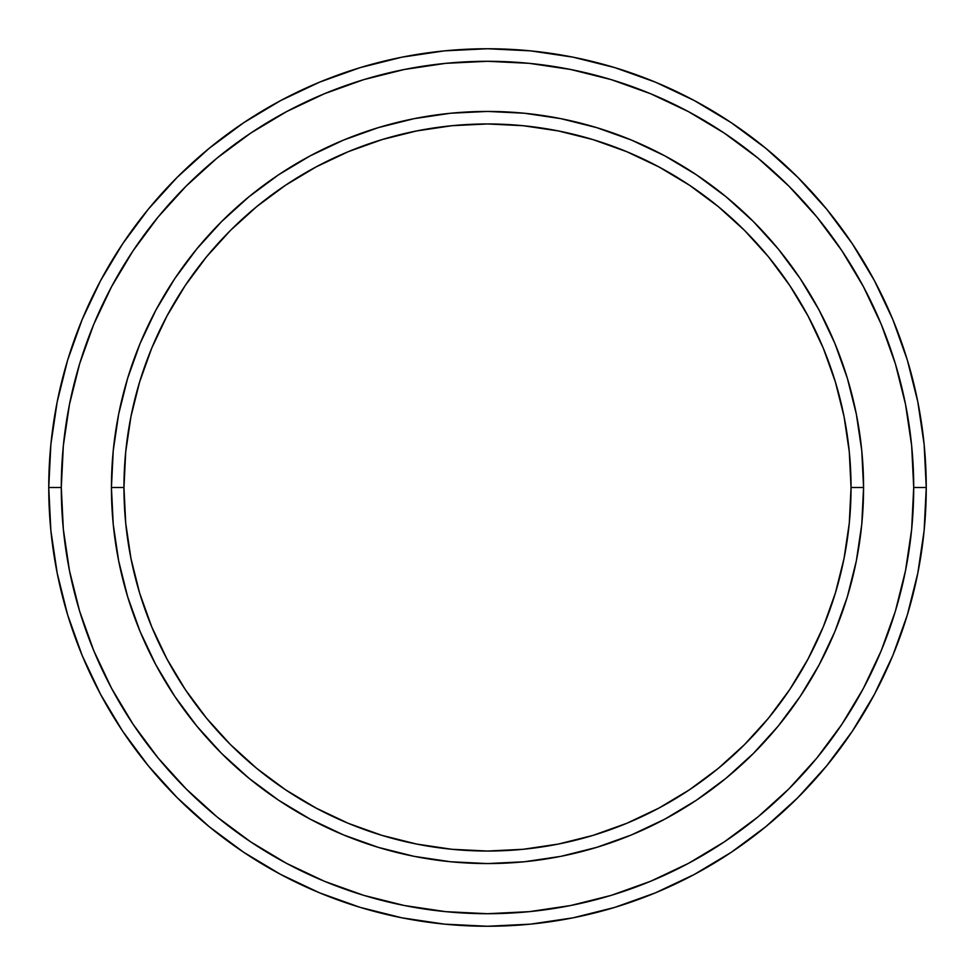 <?xml version="1.0" encoding="UTF-8"?>
<svg xmlns="http://www.w3.org/2000/svg" width="975" height="975" viewBox="0 0 975 975"><rect width="100%" height="100%" fill="white"/><g stroke="black" fill="none" stroke-linecap="round" stroke-linejoin="round"><path stroke-width="1.46" d="M111.43 487.5L123.959 487.5A363.541 363.541 0 0 1 487.5 123.959A363.541 363.541 0 0 1 851.041 487.5L863.57 487.5A376.07 376.07 0 0 0 487.5 111.43A376.07 376.07 0 0 0 111.43 487.5A376.07 376.07 0 0 1 487.5 111.43A376.07 376.07 0 0 1 863.57 487.5A376.07 376.07 0 0 1 487.5 863.57A376.07 376.07 0 0 1 111.43 487.5L113.234 450.633L118.657 414.131L127.627 378.337L140.059 343.578L155.829 310.221L174.805 278.57L196.792 248.918L221.581 221.581L248.918 196.792L278.57 174.805L310.221 155.829L343.578 140.059L378.337 127.627L414.131 118.657L450.633 113.234L487.5 111.43L524.367 113.234L560.869 118.657L596.663 127.627L631.422 140.059L664.779 155.829L696.43 174.805L726.082 196.792L753.419 221.581L778.208 248.918L800.195 278.57L819.171 310.221L834.941 343.578L847.372 378.337L856.342 414.131L861.766 450.633L863.57 487.5L861.766 524.367L856.342 560.869L847.372 596.663L834.941 631.422L819.171 664.779L800.195 696.43L778.208 726.082L753.419 753.419L726.082 778.208L696.43 800.195L664.779 819.171L631.422 834.941L596.663 847.372L560.869 856.342L524.367 861.766L487.5 863.57L450.633 861.766L414.131 856.342L378.337 847.372L343.578 834.941L310.221 819.171L278.57 800.195L248.918 778.208L221.581 753.419L196.792 726.082L174.805 696.43L155.829 664.779L140.059 631.422L127.627 596.663L118.657 560.869L113.234 524.367L111.43 487.5A376.07 376.07 0 0 0 487.5 863.57A376.07 376.07 0 0 0 863.57 487.5L851.041 487.5L849.286 451.864L844.045 416.581L835.38 381.968L823.363 348.38L808.104 316.132L789.774 285.529L768.519 256.876L744.559 230.441L718.124 206.481L689.471 185.226L658.868 166.896L626.62 151.637L593.032 139.62L558.419 130.955L523.136 125.714L487.5 123.959L451.864 125.714L416.581 130.955L381.968 139.62L348.38 151.637L316.132 166.896L285.529 185.226L256.876 206.481L230.441 230.441L206.481 256.876L185.226 285.529L166.896 316.132L151.637 348.38L139.62 381.968L130.955 416.581L125.714 451.864L123.959 487.5L125.714 523.136L130.955 558.419L139.62 593.032L151.637 626.62L166.896 658.868L185.226 689.471L206.481 718.124L230.441 744.559L256.876 768.519L285.529 789.774L316.132 808.104L348.38 823.363L381.968 835.38L416.581 844.045L451.864 849.286L487.5 851.041L523.136 849.286L558.419 844.045L593.032 835.38L626.62 823.363L658.868 808.104L689.471 789.774L718.124 768.519L744.559 744.559L768.519 718.124L789.774 689.471L808.104 658.868L823.363 626.62L835.38 593.032L844.045 558.419L849.286 523.136L851.041 487.5A363.541 363.541 0 0 1 487.5 851.041A363.541 363.541 0 0 1 123.959 487.5L111.43 487.5M48.75 487.5L61.291 487.5A426.209 426.209 0 0 1 487.5 61.291A426.209 426.209 0 0 1 913.709 487.5L926.25 487.5A438.75 438.75 0 0 0 487.5 48.75A438.75 438.75 0 0 0 48.75 487.5A438.75 438.75 0 0 1 487.5 48.75A438.75 438.75 0 0 1 926.25 487.5A438.75 438.75 0 0 1 487.5 926.25A438.75 438.75 0 0 1 48.75 487.5L50.858 444.49L57.184 401.907L67.641 360.141L82.144 319.593L100.559 280.678L122.692 243.738L148.346 209.162L177.255 177.255L209.162 148.346L243.738 122.692L280.678 100.559L319.593 82.144L360.141 67.641L401.907 57.184L444.49 50.858L487.5 48.75L530.51 50.858L573.093 57.184L614.859 67.641L655.407 82.144L694.322 100.559L731.262 122.692L765.838 148.346L797.745 177.255L826.654 209.162L852.308 243.738L874.441 280.678L892.856 319.593L907.359 360.141L917.816 401.907L924.142 444.49L926.25 487.5L924.142 530.51L917.816 573.093L907.359 614.859L892.856 655.407L874.441 694.322L852.308 731.262L826.654 765.838L797.745 797.745L765.838 826.654L731.262 852.308L694.322 874.441L655.407 892.856L614.859 907.359L573.093 917.816L530.51 924.142L487.5 926.25L444.49 924.142L401.907 917.816L360.141 907.359L319.593 892.856L280.678 874.441L243.738 852.308L209.162 826.654L177.255 797.745L148.346 765.838L122.692 731.262L100.559 694.322L82.144 655.407L67.641 614.859L57.184 573.093L50.858 530.51L48.75 487.5A438.75 438.75 0 0 0 487.5 926.25A438.75 438.75 0 0 0 926.25 487.5L913.709 487.5L911.662 445.721L905.519 404.345L895.367 363.773L881.266 324.395L863.387 286.589L841.888 250.709L816.965 217.108L788.885 186.115L757.892 158.035L724.291 133.112L688.411 111.613L650.605 93.734L611.227 79.633L570.655 69.481L529.279 63.338L487.5 61.291L445.721 63.338L404.345 69.481L363.773 79.633L324.395 93.734L286.589 111.613L250.709 133.112L217.108 158.035L186.115 186.115L158.035 217.108L133.112 250.709L111.613 286.589L93.734 324.395L79.633 363.773L69.481 404.345L63.338 445.721L61.291 487.5L63.338 529.279L69.481 570.655L79.633 611.227L93.734 650.605L111.613 688.411L133.112 724.291L158.035 757.892L186.115 788.885L217.108 816.965L250.709 841.888L286.589 863.387L324.395 881.266L363.773 895.367L404.345 905.519L445.721 911.662L487.5 913.709L529.279 911.662L570.655 905.519L611.227 895.367L650.605 881.266L688.411 863.387L724.291 841.888L757.892 816.965L788.885 788.885L816.965 757.892L841.888 724.291L863.387 688.411L881.266 650.605L895.367 611.227L905.519 570.655L911.662 529.279L913.709 487.5A426.209 426.209 0 0 1 487.5 913.709A426.209 426.209 0 0 1 61.291 487.5L48.75 487.5M118.657 560.869L120.888 571.338M560.869 856.342L571.338 854.112M856.342 414.131L854.112 403.662M414.131 118.657L403.662 120.888"/></g></svg>
